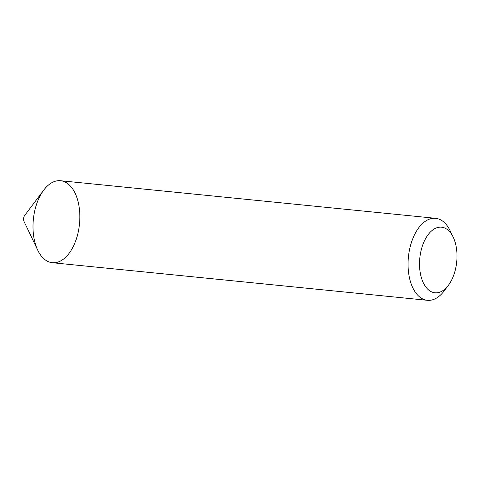 <?xml version="1.0" encoding="UTF-8"?>
<svg xmlns="http://www.w3.org/2000/svg" width="481" height="481" viewBox="0 0 481 481"><rect width="100%" height="100%" fill="white"/><g stroke="black" fill="none" stroke-linecap="round" stroke-linejoin="round"><path stroke-width="0.72" d="M448.412 285.275L444.167 290.915A41.204 23.184 -84.3 0 1 427.375 300.306L52.315 262.716A41.204 23.184 -84.3 0 1 33.357 219.408A41.204 23.184 -84.3 0 1 60.534 180.724L435.588 218.314A41.204 23.184 -84.3 0 1 450.192 230.844L453.228 237.217A32.961 18.543 -84.3 0 1 451.37 280.543A32.961 18.543 -84.3 0 1 448.412 285.275A32.961 18.543 -84.3 0 1 422.757 281.565A32.961 18.543 -84.3 0 1 427.35 235.762A32.961 18.543 -84.3 0 1 453.228 237.217M427.375 300.306A41.204 23.184 -84.3 0 1 408.417 256.998A41.204 23.184 -84.3 0 1 435.588 218.314M37.716 250.18L24.05 221.507A4.119 2.321 -84.3 0 1 24.651 215.5L43.735 190.109A41.204 23.184 -84.3 0 1 74.735 192.454A41.204 23.184 -84.3 0 1 72.811 247.414A41.204 23.184 -84.3 0 1 37.716 250.18A41.204 23.184 -84.3 0 1 43.735 190.109"/></g></svg>
